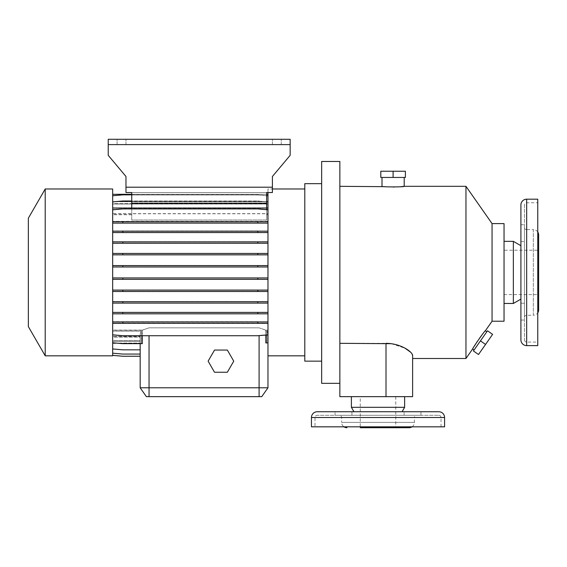 <?xml version="1.0" encoding="UTF-8"?>
<svg xmlns="http://www.w3.org/2000/svg" width="567" height="567" viewBox="0 0 567 567"><rect width="100%" height="100%" fill="white"/><g stroke="black" fill="none" stroke-linecap="round" stroke-linejoin="round"><path stroke-width="0.43" stroke-dasharray="2.83 2.13" d="M214.524 350.059L208.124 361.158L214.524 372.25L227.339 372.25L233.746 361.158L227.339 350.059L214.524 350.059L208.124 361.158L214.524 372.25L227.339 372.25L233.746 361.158L227.339 350.059L214.524 350.059M353.957 411.741L402.081 411.741L353.957 411.741M351.391 396.652L404.64 396.652L351.391 396.652M395.766 396.652L395.766 427.716L360.265 427.716L395.766 427.716L360.265 427.716L360.265 396.652L395.766 396.652L360.265 396.652M412.025 426.831A5.323 5.323 0 0 0 414.406 422.394L414.406 417.51L341.632 417.51L414.406 417.51A2.218 2.218 0 0 1 416.625 415.292L339.413 415.292A2.218 2.218 0 0 1 341.632 417.51L341.632 422.394L414.406 422.394L341.632 422.394A5.323 5.323 0 0 0 344.013 426.831M315.004 426.831L441.027 426.831L315.004 426.831L315.004 417.51A2.218 2.218 0 0 1 317.222 415.292L438.808 415.292L317.222 415.292M441.027 426.831L441.027 417.51A2.218 2.218 0 0 0 438.808 415.292M351.93 411.741L351.93 415.292L335.069 415.292L351.93 415.292L335.069 415.292L351.93 415.292L351.93 411.741L335.069 411.741L335.069 415.292L335.069 411.741L351.93 411.741M420.962 411.741L420.962 415.292L404.101 415.292L420.962 415.292L404.101 415.292L420.962 415.292L420.962 411.741L404.101 411.741L404.101 415.292L404.101 411.741L420.962 411.741M267.971 204.021L112.663 204.021L112.663 194.311L267.971 194.311L267.971 201.618L112.663 201.618L267.971 201.625L112.663 201.625L112.663 194.311L267.971 194.311L267.971 207.742L112.663 207.742L112.663 195.743L122.805 194.857L257.822 194.857L266.639 195.629M412.627 355.587L412.627 358.493M386.007 396.652L386.007 343.318L339.853 343.318L339.853 186.323L339.853 396.652L412.627 396.652M321.659 183.658L321.659 361.158L321.659 183.658M304.798 188.981L304.798 355.828L304.798 188.981M267.971 387.778L140.169 387.778L146.385 396.652L261.756 396.652L267.971 387.778L267.971 188.981L272.408 188.981M267.971 188.981L267.971 192.532M117.1 144.606L117.1 139.284L125.973 139.284L117.1 139.284L125.973 139.284L117.1 139.284L117.1 144.606L125.973 144.606L125.973 139.284L125.973 144.606L117.1 144.606M272.408 144.606L272.408 139.284L281.282 139.284L272.408 139.284L281.282 139.284L272.408 139.284L272.408 144.606L281.282 144.606L281.282 139.284L281.282 144.606L272.408 144.606M486.826 331.787L474.097 349.959L486.826 331.787M382.009 177.45L404.2 177.45L382.009 177.45M524.454 233.186L524.454 224.752L524.454 233.186M520.903 233.186L520.903 224.752L520.903 233.186L520.903 224.752L524.454 224.752L520.903 224.752M524.454 311.63L524.454 303.196L524.454 311.63M520.903 320.057L524.454 320.057L520.903 320.057L520.903 303.196L520.903 311.63L520.903 303.196L524.454 303.196L520.903 303.196M524.454 204.956L524.454 339.853L524.454 204.956A2.218 2.218 0 0 1 526.672 202.738L537.764 202.738L537.764 342.071L537.764 202.738M524.454 339.853A2.218 2.218 0 0 0 526.672 342.071L537.764 342.071M524.454 317.449A2.218 2.218 0 0 1 526.672 315.231L533.327 315.231L533.327 229.585L526.672 229.585L526.672 315.231L526.672 229.585A2.218 2.218 0 0 1 524.454 227.367L524.454 317.449L524.454 227.367M537.764 231.967A5.323 5.323 0 0 0 533.327 229.585L533.327 315.231A5.323 5.323 0 0 0 537.764 312.849M504.042 303.465L504.042 241.344L504.042 303.465M504.042 250.217L504.042 294.592L504.042 250.217L538.65 250.217L538.65 294.592L538.65 250.217M504.042 294.592L538.65 294.592M513.355 303.465L513.355 241.344M538.65 309.901L538.65 234.908M537.764 345.622L537.764 199.187M520.903 339.853L520.903 204.956M520.903 299.114L520.903 245.702M393.101 177.45L405.398 177.45L405.398 171.234L380.804 171.234L380.804 177.45L393.101 177.45L393.101 171.234M385.262 186.678L393.25 187.039M394.327 187.032L400.6 186.713M485.55 344.438L492.603 334.367L487.514 330.802L480.462 340.873L485.55 344.438L478.498 354.51L473.41 350.945L480.462 340.873M472.644 348.939L474.317 346.139M477.343 341.377L479.81 337.804M481.617 335.373L485.373 330.767M125.973 176.486L108.226 155.33L125.973 176.486L108.226 155.33L108.226 144.606L290.155 144.606L290.155 139.284L290.155 155.33L272.408 176.486L272.408 192.532L272.408 176.486L290.155 155.33L272.408 176.486L272.408 192.532L125.973 192.532L125.973 176.486L125.973 187.209L272.408 187.209L125.973 187.209L125.973 192.532L125.973 176.486M108.226 139.284L108.226 155.33L108.226 139.284L290.155 139.284L290.155 155.33L290.155 144.606L108.226 144.606L108.226 139.284L290.155 139.284L108.226 139.284M266.639 214.737L266.639 201.767L257.822 200.994L267.971 201.88L267.971 214.737L266.639 214.737L266.639 220.024L266.639 192.532L131.742 192.532L131.742 208.89M266.639 203.184L131.742 203.184L266.639 203.184L131.742 203.184L131.742 192.532L125.973 192.532L272.408 192.532L266.639 192.532L266.639 201.767M267.971 209.776L267.971 241.854L112.663 241.854L112.663 265.597L267.971 265.597L267.971 290.106L112.663 290.106L112.663 312.424L267.971 312.424L267.971 321.914L112.663 321.914L112.663 323.303L267.971 323.296L112.663 323.303L112.663 335.033L122.805 335.919L112.663 335.033L112.663 323.098L267.971 323.098L112.663 323.098L112.663 313.65L267.971 313.65L112.663 313.65L112.663 302.962L267.971 302.962L112.663 302.962L112.663 291.367L267.971 291.367L112.663 291.367L112.663 266.873L267.971 266.873L112.663 266.873L112.663 254.711L267.971 254.711L112.663 254.711L112.663 243.094L267.971 243.094L112.663 243.094L112.663 222.902L267.971 222.902L112.663 222.902L112.663 209.776L122.805 208.89L257.822 208.89L267.971 209.776L267.971 221.513L112.663 221.513L112.663 209.981L122.805 209.095L257.822 209.095L267.971 209.981L267.971 221.314L267.971 214.617L266.639 214.617L266.639 194.311L131.742 194.311L131.742 220.024L266.639 220.024L266.639 209.662M131.742 214.737L112.663 214.737L112.663 201.88L122.805 200.994L257.822 200.994L131.742 200.994M108.226 144.606L290.155 144.606M125.973 187.209L272.408 187.209M266.639 192.532L131.742 192.532M266.639 214.617L266.639 220.024L131.742 220.024L131.742 203.184M267.971 214.617L267.971 202.043L257.822 201.157L122.805 201.157L257.822 201.157L267.971 202.043L267.971 213.646L112.663 213.646L112.663 202.043L122.805 201.157L112.663 202.043L112.663 214.617L131.742 214.617M112.663 201.618L112.663 194.311L267.971 194.311L267.971 203.652L112.663 203.652L112.663 194.311L267.971 194.311L267.971 201.746L112.663 201.746L112.663 194.311L267.971 194.311L267.971 201.625M112.663 194.311L267.971 194.311L267.971 201.739L112.663 201.739L112.663 194.311L267.971 194.311L267.971 203.617L112.663 203.617L112.663 194.311L112.663 203.985L267.971 203.985L267.971 194.311M112.663 253.449L267.971 253.449L267.971 265.597M112.663 254.838L267.971 254.838M112.663 301.715L267.971 301.715L267.971 312.424M112.663 303.111L267.971 303.111M266.731 343.042L266.731 331.05L267.971 331.05L267.971 342.936L265.71 343.127L267.971 342.936L267.971 312.254L112.663 312.254L267.971 312.254L267.971 301.566L112.663 301.566L267.971 301.566L267.971 289.971L112.663 289.971L267.971 289.971L267.971 265.476L112.663 265.476L267.971 265.476L267.971 253.314L112.663 253.314L267.971 253.314L267.971 241.705L112.663 241.705L267.971 241.705L267.971 221.506L112.663 221.506L267.971 221.506L267.971 209.981L257.822 209.095L122.805 209.095L112.663 209.981L112.663 221.314L112.663 214.617M265.71 343.127L265.71 330.072L267.971 330.072M142.43 343.822L142.43 330.072L112.663 330.072L112.663 342.936L122.805 343.822L142.43 343.822L122.805 343.822L112.663 342.936L112.663 331.05L141.41 331.05L141.41 343.822M257.822 321.709L112.663 321.709L257.822 321.709L257.822 323.098M122.805 323.098L122.805 321.709M140.169 341.199L112.663 341.199L112.663 353.177L122.805 354.07L140.169 354.07L140.169 341.199L140.169 356.253L140.169 333.892L140.169 336.493L112.663 336.493L112.663 348.946L122.805 349.832L140.169 349.832L140.169 337.138L112.663 337.138L112.663 348.946M112.663 353.177L112.663 340.824L140.169 340.824L140.169 354.07M257.822 277.823L112.663 277.823L257.822 277.823L257.822 279.212L267.971 279.212L112.663 279.212L257.822 279.212M122.805 279.212L122.805 277.823M257.822 230.996L112.663 230.996L257.822 230.996L257.822 232.385L267.971 232.385L112.663 232.385L257.822 232.385M122.805 232.385L122.805 230.996M267.971 207.671L112.663 207.671L112.663 195.87L122.805 194.977L257.822 194.977L267.971 195.87L267.971 203.985M257.822 194.977L267.971 195.87L267.971 208.316L112.663 208.316L112.663 195.87L122.805 194.977L257.822 194.977M257.822 335.919L267.971 335.033L257.822 335.919L122.805 335.919L257.822 335.919M267.971 221.711L112.663 221.711L112.663 223.107L267.971 223.107M112.663 265.597L112.663 266.993L267.971 266.993M112.663 312.424L112.663 313.82L267.971 313.82M112.663 355.367L122.805 356.253L140.169 356.253L140.169 343.191L112.663 343.191L112.663 355.367L112.663 343.063L140.169 343.063L112.663 343.078L112.663 355.346L122.805 356.232L140.169 356.232L140.169 343.198L112.663 343.198L112.663 355.346M112.663 330.072L112.663 323.296L112.663 334.828L122.805 335.721L257.822 335.721L267.971 334.828L267.971 321.914M267.971 334.828L267.971 323.495L112.663 323.495L112.663 334.828M112.663 353.255L122.805 354.141L140.169 354.141L140.169 340.788L112.663 340.788L112.663 353.255L122.805 354.141L140.169 354.141L140.169 341.164L112.663 341.164L112.663 353.255M257.822 243.094L257.822 241.705M122.805 243.094L122.805 241.705M257.822 291.367L257.822 289.971M122.805 291.367L122.805 289.971M267.971 290.106L267.971 291.495L112.663 291.495M267.971 241.854L267.971 243.243L112.663 243.243M267.971 201.88L267.971 213.759L112.663 213.759L112.663 201.88M140.169 356.232L140.169 341.164M257.822 254.711L257.822 253.314M122.805 254.711L122.805 253.314M257.822 302.962L257.822 301.566M122.805 302.962L122.805 301.566M265.859 342.95L267.971 342.766L267.971 330.2L265.859 330.2L265.859 335.012M267.971 342.766L267.971 331.171L266.83 331.171L266.83 342.865M141.311 343.652L141.311 331.171L112.663 331.171L112.663 342.766L122.805 343.652L142.282 343.652M142.282 335.721L142.282 330.2L112.663 330.2L112.663 342.766M267.971 277.943L112.663 277.943L112.663 290.106M267.971 279.34L112.663 279.34M267.971 231.166L112.663 231.166L112.663 241.854M267.971 232.562L112.663 232.562M140.169 349.832L140.169 336.493M112.663 349.066L122.805 349.952L140.169 349.952L140.169 336.422L112.663 336.422L112.663 349.066L122.805 349.952L140.169 349.952L140.169 337.074L112.663 337.074L112.663 349.066M131.742 194.857L257.822 194.857L267.971 195.743L267.971 208.387L112.663 208.387L112.663 195.743M267.971 195.743L267.971 207.742M257.822 266.873L257.822 265.476M122.805 266.873L122.805 265.476M257.822 222.902L257.822 221.506M122.805 222.902L122.805 221.506M267.971 221.314L112.663 221.314M257.822 313.65L257.822 312.254M122.805 313.65L122.805 312.254M267.971 355.828L267.971 333.892L266.83 331.171M142.43 330.072L149.05 327.832L259.098 327.832L149.05 327.832L142.282 330.2M141.311 331.171L140.169 333.892L141.41 331.05M140.169 343.652L140.169 336.422M265.859 330.2L259.098 327.832L265.71 330.072M391.4 343.694L405.051 348.216M410.6 352.171L412.039 353.9M339.853 343.318L339.853 161.475M492.057 321.22L492.057 223.596M504.042 321.22L504.042 223.596M28.35 326.62L28.35 218.189M45.211 355.828L45.211 188.981M112.663 355.828L112.663 188.981M304.798 361.158L304.798 183.658M321.659 383.342L321.659 161.475M465.961 358.493L465.961 186.323M112.663 207.671L112.663 203.985M112.663 204.021L112.663 207.742M140.169 340.788L140.169 337.074M112.663 340.788L112.663 337.074M112.663 331.171L112.663 336.493M112.663 223.107L112.663 231.166M112.663 266.993L112.663 277.943M112.663 323.495L112.663 330.2M267.971 323.495L267.971 330.2M112.663 313.82L112.663 321.914M267.971 208.387L267.971 213.759M112.663 208.387L112.663 213.759M112.663 221.711L112.663 209.776M112.663 213.646L112.663 208.316M267.971 213.646L267.971 208.316M112.663 337.138L112.663 340.824M140.169 337.138L140.169 340.824M266.731 331.05L267.971 333.892L267.971 347.897M112.663 336.422L112.663 331.05M267.971 291.495L267.971 301.715M267.971 243.243L267.971 253.449M267.971 214.737L267.971 221.513M112.663 214.737L112.663 221.513M339.413 415.292L416.625 415.292M404.64 407.304L351.391 407.304M438.808 411.741L317.222 411.741M444.578 426.831L311.453 426.831M441.027 417.51L315.004 417.51L441.027 417.51M526.672 342.071L526.672 202.738L526.672 342.071M526.672 345.622L526.672 199.187M149.05 396.652L149.05 335.721M259.098 335.607L259.098 396.652M444.578 417.51L311.453 417.51M520.903 241.613L524.454 241.613L520.903 241.613M112.663 343.404L140.169 343.404"/><path stroke-width="0.85" d="M214.524 350.059L208.124 361.158L214.524 372.25L227.339 372.25L233.746 361.158L227.339 350.059L214.524 350.059L208.124 361.158L214.524 372.25L227.339 372.25L233.746 361.158L227.339 350.059L214.524 350.059M311.453 417.51L311.453 426.831L444.578 426.831L444.578 417.51A5.769 5.769 0 0 0 438.808 411.741L317.222 411.741A5.769 5.769 0 0 0 311.453 417.51L444.578 417.51M402.081 411.741L404.64 407.304L404.64 396.652M353.957 411.741L351.391 407.304L404.64 407.304M351.391 407.304L351.391 396.652M360.265 427.716L409.076 427.716A5.323 5.323 0 0 0 412.025 426.831M346.954 427.716A5.323 5.323 0 0 1 344.013 426.831M492.057 223.596L492.057 321.22L485.373 330.767C485.232 329.831 471.85 349.222 472.644 348.939L465.961 358.493L465.961 186.323L492.057 223.596L504.042 223.596L504.042 321.22L492.057 321.22M412.039 353.9L412.627 355.587L412.627 396.652L412.627 358.493L465.961 358.493M400.6 186.713L404.2 186.323L465.961 186.323M404.2 177.45L404.2 186.323C404.888 187.096 381.336 187.103 382.009 186.323L382.009 177.45M339.853 186.323L385.262 186.678M339.853 343.318L391.4 343.694M412.627 355.587C412.726 352.093 401.152 343.439 386.007 343.318L386.007 396.652L412.627 396.652M386.007 396.652L339.853 396.652L339.853 161.475L321.659 161.475L321.659 383.342L339.853 383.342M321.659 183.658L304.798 183.658L304.798 361.158L321.659 361.158M267.971 192.532L267.971 355.828L304.798 355.828M272.408 188.981L304.798 188.981M45.211 188.981L45.211 355.828L112.663 355.828L112.663 188.981L45.211 188.981L28.35 218.189L28.35 326.62L45.211 355.828M472.644 348.939L474.097 349.959M485.373 330.767L486.826 331.787M520.903 224.752L520.903 233.186M520.903 303.196L520.903 320.057M520.903 245.702L520.903 299.114L513.355 303.465L513.355 241.344L520.903 245.702M526.672 199.187A5.769 5.769 0 0 0 520.903 204.956L520.903 339.853A5.769 5.769 0 0 0 526.672 345.622L537.764 345.622L537.764 199.187L526.672 199.187L526.672 345.622M537.764 312.849A5.323 5.323 0 0 0 538.65 309.901L538.65 234.908A5.323 5.323 0 0 0 537.764 231.967M504.042 303.465L513.355 303.465M504.042 241.344L513.355 241.344M393.101 177.45L380.804 177.45L380.804 171.234L405.398 171.234L405.398 177.45L393.101 177.45L393.101 171.234M393.25 187.039L394.327 187.032M480.462 340.873L487.514 330.802L492.603 334.367L485.55 344.438L478.498 354.51L473.41 350.945L480.462 340.873L485.55 344.438M474.317 346.139L477.343 341.377M479.81 337.804L481.617 335.373M266.639 209.662L266.639 192.532L272.408 192.532L272.408 176.486L290.155 155.33L290.155 139.284L108.226 139.284L108.226 155.33L125.973 176.486L125.973 192.532L131.742 192.532L131.742 194.311L112.663 194.311M108.226 144.606L290.155 144.606M125.973 187.209L272.408 187.209M266.639 203.184L131.742 203.184L131.742 192.532M131.742 208.89L131.742 203.184M266.639 192.532L266.639 194.311L267.971 194.311M112.663 253.449L257.822 253.449L257.822 254.838L267.971 254.838M257.822 253.449L267.971 253.449M122.805 253.449L122.805 254.838L257.822 254.838M112.663 254.838L122.805 254.838M112.663 301.715L257.822 301.715L257.822 303.111L267.971 303.111M257.822 301.715L267.971 301.715M122.805 301.715L122.805 303.111L257.822 303.111M112.663 303.111L122.805 303.111M112.663 353.177L122.805 354.07L140.169 354.07M112.663 221.711L267.971 221.711M257.822 221.711L257.822 223.107L267.971 223.107M122.805 221.711L122.805 223.107L257.822 223.107M112.663 223.107L122.805 223.107M112.663 265.597L257.822 265.597L257.822 266.993L267.971 266.993M257.822 265.597L267.971 265.597M122.805 265.597L122.805 266.993L257.822 266.993M112.663 266.993L122.805 266.993M112.663 312.424L257.822 312.424L257.822 313.82L267.971 313.82M257.822 312.424L267.971 312.424M122.805 312.424L122.805 313.82L257.822 313.82M112.663 313.82L122.805 313.82M112.663 355.367L122.805 356.253L140.169 356.253L140.169 387.778L267.971 387.778L261.756 396.652L146.385 396.652L140.169 387.778L140.169 343.652M112.663 334.828L122.805 335.721L257.822 335.721L267.971 334.828M112.663 290.106L257.822 290.106L257.822 291.495L267.971 291.495M257.822 290.106L267.971 290.106M122.805 290.106L122.805 291.495L257.822 291.495M112.663 291.495L122.805 291.495M112.663 241.854L257.822 241.854L257.822 243.243L267.971 243.243M257.822 241.854L267.971 241.854M122.805 241.854L122.805 243.243L257.822 243.243M112.663 243.243L122.805 243.243M266.639 201.767L267.971 201.88M112.663 201.88L122.805 200.994L131.742 200.994M112.663 355.346L122.805 356.232L140.169 356.232M112.663 321.914L257.822 321.914L257.822 323.303L267.971 323.303M257.822 321.914L267.971 321.914M122.805 321.914L122.805 323.303L257.822 323.303M112.663 323.303L122.805 323.303M265.859 335.012L265.859 342.95L267.971 342.766M112.663 342.766L122.805 343.652L142.282 343.652L142.282 335.721M112.663 277.943L257.822 277.943L257.822 279.34L267.971 279.34M257.822 277.943L267.971 277.943M122.805 277.943L122.805 279.34L257.822 279.34M112.663 279.34L122.805 279.34M112.663 231.166L257.822 231.166L257.822 232.562L267.971 232.562M257.822 231.166L267.971 231.166M122.805 231.166L122.805 232.562L257.822 232.562M112.663 232.562L122.805 232.562M112.663 209.776L122.805 208.89L257.822 208.89L267.971 209.776M112.663 348.946L122.805 349.832L140.169 349.832M266.639 195.629L267.971 195.743M112.663 195.743L122.805 194.857L131.742 194.857M267.971 387.778L267.971 347.897M405.051 348.216L410.6 352.171M409.076 427.716L395.766 427.716M259.098 335.607L259.098 396.652M149.05 396.652L149.05 335.721"/></g></svg>
